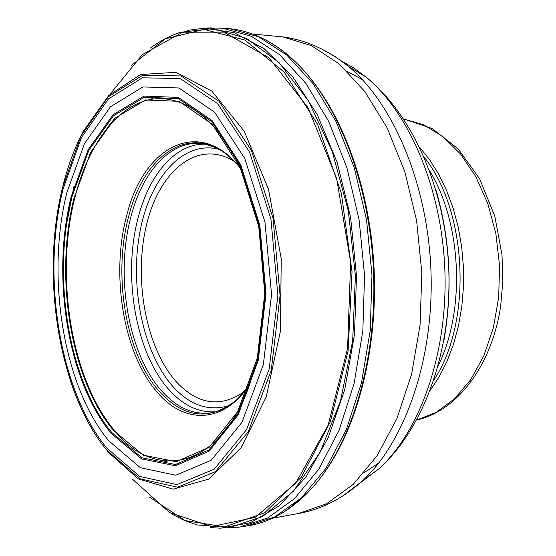 <?xml version="1.0" encoding="UTF-8"?>
<svg xmlns="http://www.w3.org/2000/svg" width="556" height="556" viewBox="0 0 556 556"><rect width="100%" height="100%" fill="white"/><g stroke="black" fill="none" stroke-linecap="round" stroke-linejoin="round"><path stroke-width="0.83" d="M108.67 440.755C63.05 385.433 45.967 276.207 66.817 192.779L84.429 143.712L110.394 106.849L142.857 86.938L178.921 87.973L214.519 112.131L244.814 158.516L264.997 222.212L271.557 294.52L263.356 364.625L241.992 422.289L211.238 460.236L175.835 475.227L140.39 467.728L108.67 440.755M62.432 187.949L80.933 136.018L108.295 96.779L142.635 75.296L180.943 75.936L218.925 101.22L251.368 150.377L273.038 218.251L280.078 295.472L271.238 370.296L248.289 431.637L215.367 471.703L177.635 487.195L140.029 478.806L106.502 449.915C58.429 390.924 40.609 276.075 62.432 187.949M209.556 27.918L222.706 28.259L251.43 36.321L279.612 54.724L305.883 83.4L328.791 121.604L346.937 167.877L359.141 220.051L364.562 275.394L362.839 330.862L354.137 383.39L339.104 430.233L318.776 469.181L294.444 498.718L267.519 518.067L239.372 527.109L227.8 527.915M263.704 38.955C273.344 43.764 282.747 50.304 291.928 58.575L298.231 64.621C339.911 106.481 370.741 188.109 373.667 274.977C376.544 361.845 351.197 444.452 312.368 487.709L306.467 493.971L286.562 510.332M216.43 411.704L214.79 411.843C198.339 412.524 183.265 405.352 169.566 390.319C135.546 353.526 122.237 275.095 138.465 216.513C149.654 173.819 175.772 143.344 205.359 144.157M247.615 387.296L235.807 400.584C209.397 420.92 184.133 418.133 160.017 392.223C125.864 354.86 112.507 275.435 128.756 216.082C143.517 156.375 188.338 123.189 227.612 155.194L236.592 163.749M430.254 390.263L439.233 376.683L447.024 361.31L453.467 344.366L458.415 326.129L461.765 306.912L463.447 287.056L463.419 266.915L461.668 246.857L458.248 227.244L453.216 208.424L446.69 190.729L438.802 174.459L429.705 159.871L419.585 147.173M433.888 380.005C472.593 322.084 467.631 211.092 424.089 157.021M106.662 447.962C59.131 389.763 41.464 276.11 63.071 188.998L81.384 137.679L108.434 98.954L142.364 77.812L180.172 78.542L217.625 103.59L249.595 152.149L270.939 219.127L277.875 295.285L269.173 369.087L246.572 429.635L214.136 469.243L176.919 484.63L139.785 476.436L106.662 447.962M62.55 187.435C67.519 166.946 74.33 148.376 82.99 131.709L108.712 95.514L140.494 74.539L175.981 72.336L211.899 91.191L244.16 131.146L268.492 189.137L281.246 258.755L280.426 331.14L266.261 396.824L241.082 447.837L208.625 479.161L173.076 489.141L138.242 478.869L107.183 451.243M110.095 94.138L142.364 54.613L181.645 32.797L225.173 32.908L268.944 57.768L307.892 107.503L336.623 178.33L350.627 262.279L347.59 348.355L328.179 425.076L295.709 483.192L255.107 517.414L211.572 526.553L169.622 512.597L132.669 479.341M131.153 65.573L165.229 38.885L204.01 29.412L244.814 39.99L284.081 71.988L317.643 124.433L341.37 193.328L352.017 271.773L348.112 350.926L330.32 421.851L301.255 477.27L264.705 512.736L224.777 526.845L185.19 520.652L148.897 496.772M150.412 48.052C159.906 40.984 169.969 35.723 180.596 32.283L213.066 28.564L246.551 38.454L279.077 62.64L308.392 100.789L332.182 151.246L348.348 210.974L355.402 275.783L352.685 340.752L340.522 400.966L320.131 452.167L293.401 491.261L262.522 516.524L229.739 527.54L197.053 524.927L184.682 520.576L172.687 514.543M187.247 30.434L204.038 28.161L234.097 32.651L264.058 48.608L292.345 76.144L317.274 114.619L337.172 162.463L350.593 217.229L356.514 275.734L354.506 334.378L344.755 389.534L328.075 438.003L305.744 477.277L279.327 505.745L250.471 522.696L220.746 528.2L210.682 527.616M223.165 28.287L229.725 28.717L258.547 36.772L286.82 55.127L313.167 83.713L336.137 121.799L354.325 167.912L366.55 219.912L371.978 275.06L370.24 330.34L361.504 382.702L346.416 429.392L326.018 468.221L301.609 497.689L274.588 517.01L246.343 526.045C267.526 523.113 287.57 512.417 306.467 493.971M308.531 76.012C344.769 118.831 370.741 192.682 374.167 270.828C377.468 348.973 357.918 425.104 325.35 471.14M228.12 406.394L220.69 410.224L213.17 412.496C194.663 415.575 177.67 408.577 162.192 391.507C128.151 354.374 114.835 275.366 131.042 216.34C142.955 170.192 172.235 138.465 204.198 143.948L215.811 147.66M249.769 384.133C224.186 423.755 185.127 424.443 158.224 393.363C123.814 355.604 110.359 275.477 126.719 215.568C143.121 146.645 199.75 115.342 240.72 168.69M250.276 382.681C220.76 469.618 154.492 482.219 113.952 429.802C71.14 378.754 54.933 276.269 74.657 198.402C87.125 148.118 113.716 109.233 146.673 100.323C179.505 91.671 217.368 116.565 241.346 170.087M74.011 198.165L90.642 152.337L115.078 118.136L145.498 99.941L179.122 101.352L212.163 124.19L240.15 167.439L258.748 226.487L264.788 293.346L257.261 358.217L237.586 411.781L209.146 447.316L176.252 461.688L143.156 455.142L113.403 430.295C70.487 379.053 54.245 276.276 74.011 198.165M71.856 197.074L88.689 150.572L113.417 115.815L144.247 97.272L178.351 98.607L211.892 121.729L240.338 165.632L259.249 225.639L265.4 293.624L257.734 359.572L237.732 413.984L208.834 450.019L175.446 464.531L141.891 457.783L111.749 432.498C68.298 380.415 51.882 276.29 71.856 197.074M71.21 196.581L88.126 149.786L113 114.786L144.011 96.091L178.337 97.397L212.114 120.638L240.769 164.819L259.819 225.25L266.018 293.728L258.297 360.156L238.135 414.936L209.035 451.194L175.418 465.754L141.641 458.929L111.318 433.451C67.623 380.999 51.131 276.283 71.21 196.581M416.687 419.995L436.224 412.371L454.474 398.881L470.605 379.838L483.789 355.896L493.332 327.998L498.697 297.363L499.566 265.42L495.876 233.687L487.834 203.684L475.88 176.78L460.66 154.137L442.965 136.637L423.644 124.822L403.566 118.942M438.184 365.772C465.706 310.589 461.807 223.123 429.6 170.761M364.653 472.28L378.789 462.974M444.07 339.494C452.786 289.05 450.151 239.455 436.175 190.701M362.303 79.578L347.465 71.557M359.704 483.31L379.171 468.583C420.107 431.185 447.656 353.581 444.918 271.467C442.173 189.353 409.473 112.903 366.091 77.117L353.811 68.02L341.224 60.875M343.511 495.486L362.171 481.128C404.928 441.999 433.923 359.662 431.004 272.287C428.085 184.919 393.627 103.77 348.313 66.289L334.997 56.441L321.368 48.845M252.355 34.013L282.782 36.884C305.876 39.997 327.72 49.797 348.313 66.289L366.091 77.117C413.921 115.822 446.009 191.292 448.838 271.168C451.347 351.044 424.339 427.766 379.171 468.583L362.171 481.128C342.711 498.517 321.556 509.296 298.704 513.466L326.601 503.729L353.15 484.45L377.031 455.816L396.914 418.619L411.593 374.278L420.1 324.829L421.823 272.753L416.625 220.808L404.831 171.728L387.205 127.991L364.861 91.573L339.097 63.857L311.297 45.578L282.782 36.884L274.824 36.133M73.969 186.26L66.776 223.088M119.908 436.481L127.658 444.758M114.3 118.894L107.266 127.762M163.262 460.861L167.551 461.932M152.539 98.495L148.362 99.92M218.981 149.328C182.472 139.737 149.091 179.095 139.549 234.041C129.812 288.988 143.629 354.207 173.5 387.178C190.701 405.769 209.431 411.822 229.691 405.352M234.701 161.726C198.27 138.256 159.315 170.379 146.485 224.978C133.28 279.397 146.026 348.681 176.815 382.34C198.2 404.803 220.69 407.909 244.292 391.653M204.038 28.161L211.099 27.849M241.29 526.817L246.343 526.045M222.706 28.259L229.725 28.717C251.083 30.879 271.815 40.831 291.921 58.568M298.231 64.621C340.585 106.967 371.345 188.401 374.285 274.935C377.121 361.469 351.837 443.883 312.368 487.709M92.977 430.768C83.393 414.693 75.456 396.713 69.166 376.815M60.382 197.032L62.432 187.928M416.673 420.023C457.157 411.016 491.872 365.514 500.657 306.266L502.86 280.71L502.005 254.822L494.764 216.041L479.606 178.754L458.109 148.862L432.054 128.492L403.552 118.921M298.704 513.466L272.461 518.241"/></g></svg>
